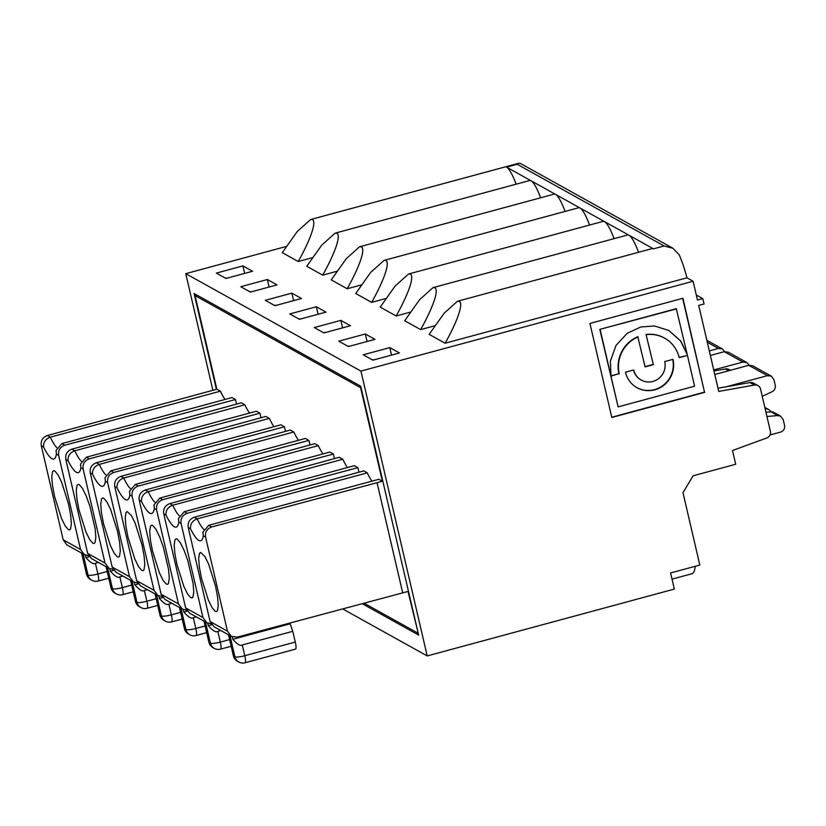 <?xml version="1.0" encoding="UTF-8"?>
<svg xmlns="http://www.w3.org/2000/svg" width="826" height="826" viewBox="0 0 826 826"><rect width="100%" height="100%" fill="white"/><g stroke="black" fill="none" stroke-linecap="round" stroke-linejoin="round"><path stroke-width="1.24" d="M194.286 517.241L197.207 518.862L367.271 472.864L363.739 470.903L194.286 517.241C189.567 519.038 187.543 522.445 188.214 527.473L210.103 621.524L213.975 626.717L231.373 636.392L227.47 631.188L205.581 537.137C204.931 532.12 206.975 528.723 211.714 526.936L377.059 482.704L402.696 592.872L408.013 591.437L418.132 632.881M215.483 585.913L217.558 596.847L218.25 605.53L217.455 610.62L216.608 611.539L215.287 611.364L212.086 607.637L208.328 600.006L201.441 578.107L199.365 567.173L198.663 558.5L199.469 553.399L200.615 552.408L204.838 556.394L208.596 564.024L215.483 585.913M429.169 334.354L444.192 313.178L457.511 301.242L459.493 301.325C464.088 304.846 454.589 326.456 445.121 343.224L429.169 334.354M625.458 372.206L633.728 369.965A16.355 15.787 119.1 0 0 641.275 380.074A16.355 15.787 119.1 0 0 658.725 378.494A16.355 15.787 119.1 0 0 664.723 361.582L672.994 359.351A25.09 24.212 -60.9 0 1 663.794 385.277A25.09 24.212 -60.9 0 1 637.032 387.704A25.09 24.212 -60.9 0 1 625.458 372.206M664.434 338.051A31.625 30.521 119.1 0 0 664.28 337.958A31.625 30.521 119.1 0 0 646.056 334.468L653.356 364.658L645.096 366.899L637.786 336.698A31.625 30.521 119.1 0 0 618.932 373.703L610.992 376.119L610.383 361.034L615.969 345.505L627.12 333.384L640.708 326.982L654.605 325.981L668.843 330.514L680.779 340.983L687.222 354.457L680.51 340.87L668.678 330.421M638.106 336.884A31.625 30.521 119.1 0 0 619.252 373.879M374.292 359.775L372.196 359.785M389.81 347.612L363.233 354.798L372.877 360.157L399.443 352.97L389.81 347.612L391.555 355.108M216.391 389.314L194.1 293.519L360.725 386.207L418.648 635.08L362.232 603.703M205.581 537.137L203.289 535.857L202.989 532.068L208.771 525.295L378.835 479.297L382.376 481.259L360.59 387.662L195.06 295.594L196.918 295.089M225.054 399.454A42.064 8.043 74.9 0 1 220.377 391.163L216.846 389.191L195.06 295.594M236.535 404.12L235.472 399.557L231.941 397.595L61.878 443.593L56.106 450.356L56.385 454.155L58.667 455.415L80.556 549.466L84.221 554.545L88.578 555.671M364.101 603.197L417.688 633.005M371.958 481.155A42.064 8.043 74.9 0 1 367.271 472.864M169.805 503.623L172.717 505.244C167.885 507.112 165.644 510.406 166.016 515.125L163.734 513.855C163.063 508.837 165.086 505.419 169.805 503.623L339.259 457.284L342.79 459.246A42.064 8.043 74.9 0 0 347.467 467.547M210.981 623.754L206.872 622.763L202.969 617.559L181.08 523.508L178.798 522.239L178.509 518.449L184.291 511.686L354.354 465.678L357.895 467.65L358.949 472.204M145.345 490.024L148.236 491.635C143.404 493.494 141.163 496.787 141.535 501.506L139.253 500.236C138.582 495.218 140.606 491.8 145.314 490.004L314.768 443.665L318.309 445.627A42.064 8.043 74.9 0 0 322.987 453.928M186.5 610.135L182.381 609.144L178.488 603.94L156.599 509.89L154.317 508.62L154.028 504.831L159.81 498.068L329.873 452.059L333.405 454.032L334.468 458.585M71.872 449.158L74.794 450.779C69.952 452.638 67.711 455.931 68.083 460.66L65.801 459.39C65.13 454.362 67.154 450.955 71.872 449.158L241.326 402.809L244.857 404.771A42.064 8.043 74.9 0 0 249.535 413.072M113.048 569.279L108.939 568.288L105.036 563.084L83.147 469.034L80.876 467.764L80.576 463.985L86.358 457.212L256.421 411.214L259.963 413.176L261.016 417.739M96.353 462.766L99.275 464.398C94.432 466.256 92.202 469.55 92.564 474.279L90.282 473.009C89.611 467.981 91.634 464.563 96.353 462.766L265.807 416.428L269.338 418.39A42.064 8.043 74.9 0 0 274.025 426.691M92.564 474.279A50.479 9.644 -105.1 0 0 105.356 481.382L105.067 477.604L110.839 470.83L280.912 424.822L284.443 426.794L285.507 431.358M120.864 476.406L123.755 478.017C118.913 479.875 116.683 483.169 117.044 487.887L114.773 486.628C114.102 481.599 116.115 478.182 120.833 476.385L290.287 430.047L293.829 432.008A42.064 8.043 74.9 0 0 298.506 440.31M117.044 487.887A50.479 9.644 -105.1 0 0 129.837 495.001L129.548 491.222L135.319 484.449L305.393 438.441L308.924 440.413L309.987 444.977M342.707 608.927L427.218 655.927L360.931 371.091L185.757 273.654L212.891 390.264M427.218 655.927L674.346 589.083L670.588 572.955L699.818 565.056L682.988 492.699L693.076 475.797L735.687 464.264L732.486 450.531L766.776 437.966A5.606 5.41 119.1 0 0 770.379 431.296L760.56 389.087A5.606 5.41 119.1 0 0 754.458 385.04L718.734 391.421L698.724 305.424L704.041 303.989L702.781 298.62L696.297 295.006M235.472 399.557L64.789 445.214C60.03 446.98 57.985 450.387 58.667 455.415M282.275 252.653L297.298 231.476L310.607 219.53L312.6 219.623C317.194 223.134 307.695 244.744 298.217 261.522L282.275 252.653M68.579 504.211L70.664 515.145L71.356 523.818L70.561 528.919L69.704 529.827L68.393 529.652L65.182 525.925L61.434 518.305L54.547 496.405L52.461 485.471L51.77 476.798L52.565 471.698L53.711 470.706L54.733 470.954L57.934 474.682L61.692 482.312L68.579 504.211M84.448 554.669L66.844 544.871L63.189 539.812L41.3 445.761C40.608 440.723 42.632 437.315 47.371 435.529L216.846 389.191M56.385 454.155A50.479 9.644 -105.1 0 1 43.602 447.042C43.22 442.333 45.451 439.04 50.303 437.16L220.377 391.163M90.282 473.009L112.171 567.059L116.043 572.242L133.42 581.907L129.517 576.703L107.638 482.652C106.988 477.645 109.022 474.238 113.761 472.451L284.443 426.794M137.529 582.898L133.42 581.907M331.236 279.88L346.27 258.714L359.578 246.767L361.561 246.85C366.166 250.371 356.656 271.981 347.188 288.759L331.236 279.88M361.272 284.949L347.188 288.759M359.578 246.778L554.205 194.131A35.053 6.701 74.9 0 1 555.547 194.378A35.053 6.701 74.9 0 1 565.108 211.425M105.893 474.909A42.064 8.043 -105.1 0 1 99.275 464.398L269.338 418.39M765.186 408.973L765.712 408.932A5.565 5.369 -60.9 0 1 770.875 411.844M770.008 434.941L780.518 432.112C783.647 430.924 784.989 428.673 784.555 425.359L783.224 419.639L780.653 416.201L777.648 415.571L766.941 416.51M360.931 371.091L693.097 281.243L697.474 300.055L702.781 298.62M777.648 415.571L770.937 411.833A5.565 5.369 -60.9 0 1 773.952 412.473L780.653 416.201M762.243 396.325L772.093 391.73C774.633 390.306 775.686 388.158 775.232 385.298L773.91 379.588L771.339 376.15L767.385 375.675L726.302 386.764M757.969 385.618L753.477 383.119A5.606 5.41 119.1 0 0 749.967 382.541L717.99 388.241M730.401 370.285L728.986 369.501A5.606 5.41 119.1 0 0 725.476 368.923L713.974 370.977M767.385 375.675L748.748 365.309L714.8 374.519M770.937 411.833L765.96 412.277M693.097 281.243L686.933 277.815A35.053 6.701 -105.1 0 0 679.178 254.79L672.922 248.275L664.104 245.983L517.21 164.271L518.769 163.238L520.328 163.393L672.922 248.275M517.21 164.271L506.575 167.151L653.48 248.853L664.104 245.983M289.781 313.942L299.425 319.301L326.002 312.114L316.358 306.756L289.781 313.942M114.773 486.628L136.651 580.678L140.523 585.861L157.9 595.525L154.008 590.322L132.119 496.271C131.468 491.253 133.513 487.856 138.241 486.07L308.924 440.413M355.717 293.498L370.75 272.322L384.059 260.386L386.041 260.469C390.646 263.99 381.137 285.6 371.669 302.368L355.717 293.498M385.752 298.558L371.669 302.368M384.059 260.397L578.696 207.749A35.053 6.701 74.9 0 1 580.028 207.997A35.053 6.701 74.9 0 1 589.588 225.044M142.031 545.067L144.106 556.001L144.808 564.674L144.003 569.764L143.156 570.683L141.845 570.508L138.634 566.781L134.875 559.15L127.989 537.261L125.913 526.327L125.222 517.644L126.017 512.554L127.163 511.552L131.386 515.538L135.144 523.168L142.031 545.067M298.754 318.929L300.84 318.919M162.02 596.517L157.9 595.525M402.696 592.872L237.351 637.104L231.373 636.392M646.056 334.468L653.356 364.658M679.137 357.421L687.449 355.438L679.189 357.668A31.625 30.521 119.1 0 0 664.6 338.133A31.625 30.521 119.1 0 0 646.376 334.644M687.449 355.438L694.604 386.196L618.137 406.888L599.821 329.378L676.288 308.687L687.222 354.457M599.821 329.378L676.608 308.872M611.756 417.233L704.495 392.144L682.668 298.341M704.815 392.319L611.818 417.481L589.929 323.431L682.937 298.269L704.495 392.144M686.933 277.815L445.121 343.224M457.511 301.253L652.137 248.605A35.053 6.701 74.9 0 1 653.48 248.853M382.376 481.259L377.059 482.704M203.826 529.383A42.064 8.043 -105.1 0 1 197.207 518.862C192.365 520.731 190.135 524.025 190.496 528.743A50.479 9.644 -105.1 0 0 203.289 535.857M653.036 364.483L645.034 366.641M633.459 370.038A16.355 15.787 119.1 0 0 640.955 379.898A16.355 15.787 119.1 0 0 641.11 379.981M618.932 373.703L610.93 375.871M618.137 406.888L600.141 329.553M695.275 566.285A63.096 12.06 74.9 0 1 691.847 573.76L672.023 579.129M295.285 642.06A8.415 1.611 74.9 0 1 295.553 649.102L245.074 662.762A8.415 1.6 -105.1 0 0 244.795 655.71L295.285 642.06L292.786 631.312L242.297 644.961C240.542 646.335 237.372 644.445 232.808 639.314L290.194 623.795L292.786 631.312M290.019 623.021L290.194 623.795M232.22 636.794L232.808 639.314M349.811 346.156L347.715 346.166M176.96 564.488L174.875 553.554L174.183 544.881L174.978 539.791L176.134 538.789L177.146 539.048L180.357 542.775L184.115 550.405L187.853 560.771L193.077 583.239L193.769 591.912L192.974 597.002L192.128 597.921L190.806 597.745L187.605 594.018L183.847 586.388L176.96 564.488M220.831 630.527L217.816 631.343C216.051 632.716 212.891 630.827 208.328 625.695L211.693 624.786M749.192 365.216L746.849 362.531L742.904 362.056L713.736 369.934M742.904 362.056L724.268 351.69L728.212 352.165L746.849 362.531M181.08 523.508C180.429 518.491 182.474 515.094 187.213 513.307L357.895 467.65M163.734 513.855L185.623 607.905L189.484 613.098L206.872 622.763M207.739 623.176L208.328 625.695M724.268 351.69L710.37 355.469M408.54 274.005L410.532 274.087C415.127 277.608 405.628 299.219 396.15 315.986L380.197 307.117L395.231 285.941L408.54 274.005L603.176 221.368A35.053 6.701 74.9 0 1 604.508 221.616A35.053 6.701 74.9 0 1 614.079 238.662M433.03 287.634L627.657 234.987A35.053 6.701 74.9 0 1 628.999 235.234A35.053 6.701 74.9 0 1 638.56 252.281M404.688 320.736L419.711 299.559L433.03 287.624L435.013 287.706C439.608 291.227 430.109 312.837 420.63 329.605L404.688 320.736M434.724 325.795L420.63 329.605M365.319 333.993L338.753 341.179L348.386 346.538L374.963 339.352L365.319 333.993L367.064 341.489M179.335 515.765A42.064 8.043 -105.1 0 1 172.717 505.244L342.79 459.246M103.508 523.643L101.433 512.709L100.741 504.025L101.536 498.935L102.682 497.944L103.694 498.192L106.905 501.919L110.663 509.549L117.55 531.448L119.625 542.383L120.317 551.056L119.522 556.156L118.676 557.065L117.354 556.889L114.153 553.162L110.395 545.532L103.508 523.643M79.028 510.024L76.952 499.09L76.25 490.407L77.045 485.316L78.202 484.325L79.213 484.573L82.424 488.3L86.183 495.93L89.92 506.297L95.145 528.764L95.837 537.437L95.042 542.537L94.195 543.446L92.873 543.271L89.673 539.543L85.914 531.913L79.028 510.024M98.418 562.444L95.403 563.26C93.637 564.623 90.478 562.743 85.914 557.612L85.326 555.103M147.379 589.681L144.364 590.497C142.609 591.86 139.439 589.981 134.875 584.839L134.287 582.32M83.147 469.034C82.497 464.026 84.541 460.619 89.28 458.833L259.963 413.176M122.898 576.063L119.884 576.878C118.128 578.241 114.959 576.362 110.395 571.231L109.806 568.701M65.801 459.39L87.69 553.441L91.552 558.624L108.939 568.288M81.413 461.29A42.064 8.043 -105.1 0 1 74.794 450.779L244.857 404.771M306.756 266.261L321.779 245.095L335.098 233.149L337.08 233.231C341.675 236.752 332.176 258.362 322.698 275.141L306.756 266.261M336.791 271.331L322.698 275.141M335.098 233.159L529.724 180.512A35.053 6.701 74.9 0 1 531.066 180.77A35.053 6.701 74.9 0 1 540.627 197.806M312.3 257.712L298.217 261.522M506.575 167.151A35.053 6.701 74.9 0 1 516.147 184.188M152.48 550.87L150.394 539.936L149.702 531.263L150.497 526.172L151.643 525.171L152.665 525.429L155.866 529.156L159.624 536.786L163.362 547.153L168.597 569.62L169.289 578.293L168.494 583.383L167.637 584.302L166.325 584.127L163.114 580.399L159.356 572.769L152.48 550.87M724.701 351.597L722.368 348.913L718.424 348.438L709.307 350.905M156.599 509.89C155.949 504.872 157.993 501.475 162.722 499.689L333.405 454.032M196.351 616.908L193.336 617.734C191.57 619.097 188.411 617.208 183.837 612.076L183.258 609.557M139.253 500.236L161.142 594.297L165.004 599.48L182.381 609.144M410.233 312.176L396.15 315.986M154.854 502.146A42.064 8.043 -105.1 0 1 148.236 491.635L318.309 445.627M171.87 603.3L168.845 604.116C167.089 605.479 163.93 603.6 159.356 598.458L158.768 595.938M130.374 488.527A42.064 8.043 -105.1 0 1 123.755 478.017L293.829 432.008M672.725 359.424A25.09 24.212 -60.9 0 1 663.454 385.123A25.09 24.212 -60.9 0 1 636.867 387.611M185.757 273.654L286.219 246.489M340.839 320.374L314.272 327.561L323.906 332.919L350.482 325.733L340.839 320.374L342.584 327.87M265.301 300.323L274.944 305.692L301.511 298.496L291.877 293.137L265.301 300.323M240.82 286.705L250.454 292.074L277.03 284.887L267.397 279.518L240.82 286.705M242.906 265.9L216.34 273.096L225.973 278.455L252.549 271.269L242.906 265.9L244.651 273.396M251.878 291.681L249.782 291.692M276.359 305.3L274.263 305.31M225.302 278.073L227.398 278.073M748.748 365.309L752.692 365.784L771.339 376.15M113.761 570.312L110.395 571.231M89.28 556.693L85.914 557.612M138.241 583.93L134.875 584.839M291.877 293.137L293.622 300.633M325.33 332.537L323.234 332.548M187.213 611.168L183.837 612.076M267.397 279.518L269.131 287.014M316.358 306.756L318.103 314.252M162.722 597.549L159.356 598.458M210.103 621.524L227.47 631.188M190.496 528.743L188.214 527.473M61.878 443.593L64.789 445.214M63.189 539.812L80.556 549.466M43.602 447.042L41.3 445.761M47.371 435.529L50.303 437.16A42.064 8.043 -105.1 0 0 56.922 447.671M112.171 567.059L129.517 576.703M110.839 470.83L113.761 472.451M107.638 482.652L105.356 481.382M754.458 385.04L749.967 382.541M728.738 370.74L725.476 368.923M136.651 580.678L154.008 590.322M132.119 496.271L129.837 495.001M135.319 484.449L138.241 486.07M208.771 525.295L211.714 526.936M237.496 661.275A8.415 8.415 0 0 1 233.397 655.834A8.415 1.507 -13.1 0 0 233.613 656.081A8.415 8.115 119.1 0 0 237.496 661.275L238.786 661.998A8.415 8.115 -60.9 0 1 234.904 656.794A8.415 1.507 -13.1 0 0 244.795 655.71L242.297 644.961M228.688 634.905L233.613 656.081L234.904 656.794L229.969 635.617M213.015 647.656A8.415 8.415 0 0 1 208.906 642.215A8.415 1.507 -13.1 0 0 209.133 642.463A8.415 8.115 119.1 0 0 213.015 647.656L214.306 648.379A8.415 8.115 -60.9 0 1 210.424 643.175A8.415 1.507 -13.1 0 0 220.315 642.091L229.607 639.582M204.208 621.286L209.133 642.463L210.424 643.175L205.488 621.999M214.306 648.379A8.415 8.415 0 0 0 220.583 649.143A8.415 1.6 -105.1 0 0 220.315 642.091L217.816 631.343M184.291 511.686L187.213 513.307M166.016 515.125A50.479 9.644 -105.1 0 0 178.798 522.239M185.623 607.905L202.969 617.559M90.602 579.573A8.415 8.415 0 0 1 86.493 574.122A8.415 1.507 -13.1 0 0 86.72 574.38A8.415 8.115 119.1 0 0 90.602 579.573L91.882 580.286A8.415 8.115 -60.9 0 1 88 575.092A8.415 1.507 -13.1 0 0 97.902 574.008L107.194 571.489M81.795 553.193L86.72 574.38L88 575.092L83.075 553.905M139.563 606.811A8.415 8.415 0 0 1 135.464 601.359A8.415 1.507 -13.1 0 0 135.681 601.607A8.415 8.115 119.1 0 0 139.563 606.811L140.854 607.523A8.415 8.115 -60.9 0 1 136.971 602.33A8.415 1.507 -13.1 0 0 146.863 601.245L156.166 598.726M130.756 580.43L135.681 601.607L136.971 602.33L132.036 581.143M115.082 593.192A8.415 8.415 0 0 1 110.983 587.74A8.415 1.507 -13.1 0 0 111.2 587.998A8.415 8.115 119.1 0 0 115.082 593.192L116.373 593.904A8.415 8.115 -60.9 0 1 112.491 588.711A8.415 1.507 -13.1 0 0 122.382 587.627L131.685 585.107M106.275 566.812L111.2 587.998L112.491 588.711L107.556 567.524M108.753 578.19L98.17 581.06A8.415 1.6 -105.1 0 0 97.902 574.008L95.403 563.26M140.854 607.523A8.415 8.415 0 0 0 147.142 608.287A8.415 1.6 -105.1 0 0 146.863 601.245L144.364 590.497M116.373 593.904A8.415 8.415 0 0 0 122.651 594.679A8.415 1.6 -105.1 0 0 122.382 587.627L119.884 576.878M86.358 457.212L89.28 458.833M68.083 460.66A50.479 9.644 -105.1 0 0 80.876 467.764M87.69 553.441L105.036 563.084M188.534 634.048A8.415 8.415 0 0 1 184.425 628.596A8.415 1.507 -13.1 0 0 184.652 628.844A8.415 8.115 119.1 0 0 188.534 634.048L189.815 634.76A8.415 8.115 -60.9 0 1 185.933 629.557A8.415 1.507 -13.1 0 0 195.834 628.483L205.127 625.963M179.727 607.668L184.652 628.844L185.933 629.557L181.008 608.38M189.815 634.76A8.415 8.415 0 0 0 196.103 635.524A8.415 1.6 -105.1 0 0 195.834 628.483L193.336 617.734M718.424 348.438L707.293 342.253M159.81 498.068L162.722 499.689M141.535 501.506A50.479 9.644 -105.1 0 0 154.317 508.62M161.142 594.286L178.488 603.94M164.054 620.429A8.415 8.415 0 0 1 159.945 614.978A8.415 1.507 -13.1 0 0 160.172 615.225A8.415 8.115 119.1 0 0 164.054 620.429L165.334 621.142A8.415 8.115 -60.9 0 1 161.452 615.948A8.415 1.507 -13.1 0 0 171.354 614.864L180.646 612.345M155.236 594.049L160.172 615.225L161.452 615.948L156.517 594.761M165.334 621.142A8.415 8.415 0 0 0 171.622 621.906A8.415 1.6 -105.1 0 0 171.354 614.864L168.845 604.116M765.712 408.932L765.093 408.591M56.096 450.356L56.065 451.192M105.067 477.604L104.985 478.512M129.548 491.222L129.465 492.131M202.989 532.068L202.917 532.976M238.786 661.998A8.415 8.415 0 0 0 245.074 662.762M233.397 655.834L228.503 634.791M220.583 649.143L231.166 646.283M178.509 518.449L178.437 519.358M208.906 642.215L204.012 621.173M91.882 580.286A8.415 8.415 0 0 0 98.17 581.06M147.142 608.287L157.725 605.427M122.651 594.679L133.244 591.808M86.493 574.122L81.598 553.09M135.464 601.359L130.57 580.327M80.576 463.985L80.504 464.893M110.983 587.74L106.079 566.708M310.617 219.54L518.769 163.238M196.103 635.524L206.686 632.664M722.368 348.913L706.829 340.271M154.028 504.831L153.946 505.749M184.425 628.596L179.531 607.564M171.622 621.906L182.205 619.046M159.945 614.978L155.051 593.946M768.727 409.562L764.814 407.394"/></g></svg>
